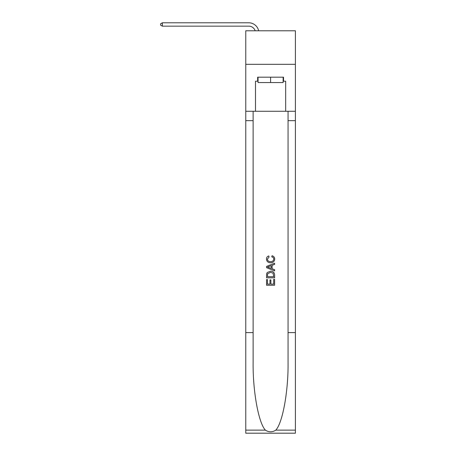 <?xml version="1.0" encoding="UTF-8"?>
<svg xmlns="http://www.w3.org/2000/svg" width="456" height="456" viewBox="0 0 456 456"><rect width="100%" height="100%" fill="white"/><g stroke="black" fill="none" stroke-linecap="round" stroke-linejoin="round"><path stroke-width="0.68" d="M295.402 64.319L295.402 30.78L245.773 30.78L245.773 64.319L295.402 64.319L295.402 111.264L285.678 111.264L285.678 81.219L283.535 81.219L283.535 77.195L257.646 77.195L257.646 81.219L258.045 81.219M248.794 26.152A6.709 6.709 0 0 1 255.166 30.78A6.709 6.709 0 0 0 248.794 26.152A6.709 6.709 0 0 1 255.166 30.78A6.709 6.709 0 0 0 248.794 26.152A6.709 6.709 0 0 1 255.166 30.78A6.709 6.709 0 0 0 248.794 26.152A6.709 6.709 0 0 1 255.166 30.78A6.709 6.709 0 0 0 248.794 26.152A6.709 6.709 0 0 1 255.166 30.78A6.709 6.709 0 0 0 248.794 26.152A6.709 6.709 0 0 1 255.166 30.78A6.709 6.709 0 0 0 248.794 26.152L162.336 26.152L162.336 22.8L248.794 22.8A10.06 10.06 0 0 1 258.637 30.78M283.13 77.195L283.13 82.559L258.045 82.559L258.045 77.195M270.59 77.195L270.59 82.559M273.68 279.368L273.68 284.116L270.892 284.116L273.68 284.116L273.68 279.368L274.609 279.368L274.609 285.251L266.56 285.251L266.56 279.574L266.56 285.251M269.969 279.887L269.969 284.116L267.49 284.116L269.969 284.116L269.969 279.887L270.892 279.887L270.892 284.116M267.256 272.477L266.68 273.646L267.256 272.477L270.545 271.217C273.115 271.206 274.472 272.449 274.609 274.94L274.609 277.824L266.56 277.824L266.56 275.071L266.56 277.824M272.032 255.742L271.77 256.876L272.032 255.742C273.737 256.186 274.632 257.281 274.711 259.025C274.495 261.499 273.098 262.741 270.528 262.759L270.528 262.759C268.054 262.702 266.697 261.47 266.458 259.048L266.458 259.048C266.498 257.458 267.279 256.426 268.801 255.947L268.795 255.947M275.777 430.139L295.402 430.139L295.402 433.2L245.773 433.2L245.773 332.595L253.12 332.595L253.12 362.503C252.761 391.094 258.558 423.031 265.398 430.139C268.858 432.345 272.317 432.345 275.777 430.139C282.617 423.031 288.42 391.094 288.061 362.503L288.061 111.264M266.56 266.401L266.56 267.678L274.609 270.875L266.56 267.678L266.56 266.401L274.609 263.203L266.56 266.401M288.061 332.595L295.402 332.595L295.402 111.264M245.773 332.595L245.773 64.319M253.12 111.264L253.12 332.595M295.402 430.139L295.402 332.595M245.773 111.264L255.497 111.264L255.497 81.219L257.646 81.219M255.497 111.264L285.678 111.264M283.13 81.219L283.535 81.219M268.801 255.947L269.04 257.081L267.387 259.105C267.626 260.843 268.669 261.681 270.522 261.624C272.403 261.721 273.492 260.889 273.782 259.133C273.697 257.879 273.024 257.127 271.77 256.876M274.609 263.203L274.609 264.406L272.135 265.324L272.135 268.755L274.609 269.673L274.609 270.875M268.977 267.586L271.206 268.413L271.206 265.666L267.49 267.039L268.977 267.586M271.206 265.666L271.206 268.413M266.56 275.071L266.68 273.646M273.11 273.127L273.68 276.689L273.11 273.127L270.522 272.352L267.655 273.725L267.49 276.689L273.68 276.689L267.49 276.689M266.56 279.574L267.49 279.574L267.49 284.116M162.336 26.152L160.597 25.148L160.597 23.803L162.336 22.8M288.061 120.658L295.402 120.658M253.12 120.658L245.773 120.658M245.773 430.139L265.398 430.139"/></g></svg>
